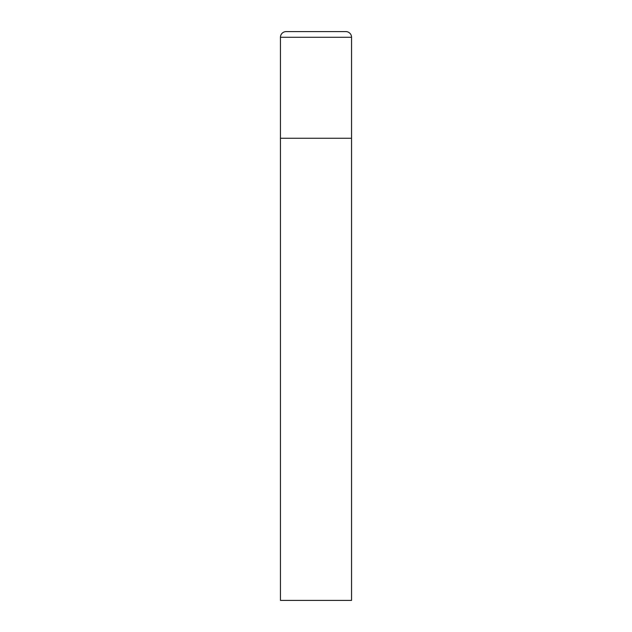 <?xml version="1.0" encoding="UTF-8"?>
<svg xmlns="http://www.w3.org/2000/svg" width="632" height="632" viewBox="0 0 632 632"><rect width="100%" height="100%" fill="white"/><g stroke="black" fill="none" stroke-linecap="round" stroke-linejoin="round"><path stroke-width="0.95" d="M280.45 37.288L280.45 600.4L351.55 600.4L351.55 138.25L280.45 138.25L351.55 138.25L351.55 37.288A5.688 5.688 0 0 0 345.862 31.6L286.138 31.6A5.688 5.688 0 0 0 280.45 37.288L351.55 37.288"/></g></svg>
